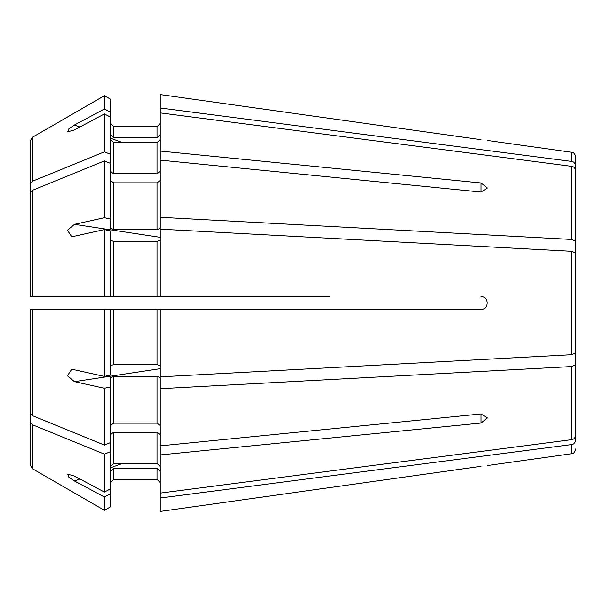 <?xml version="1.0" encoding="UTF-8"?>
<svg xmlns="http://www.w3.org/2000/svg" width="606" height="606" viewBox="0 0 606 606"><rect width="100%" height="100%" fill="white"/><g stroke="black" fill="none" stroke-linecap="round" stroke-linejoin="round"><path stroke-width="0.91" d="M110.504 493.754L104.421 497.003L104.421 510.328L110.504 506.813L110.504 377.636L113.716 376.409L157.022 376.409L160.234 377.636L160.234 498.026L571.556 444.584C574.087 444.039 575.465 442.569 575.7 440.176L575.7 337.375M30.3 413.148L30.3 309.416L30.3 413.148L32.307 415.61A701305.128 495897.61 180 0 0 104.421 445.069L104.421 388.272A872317.449 333821.433 180 0 1 74.402 381.636L67.455 375.697L71.485 369.63L74.402 369.781A872317.449 333821.433 180 0 0 104.421 376.409L104.421 309.416L110.504 309.416L110.504 375.069L104.421 376.409M335.08 309.416L329.528 309.416M160.234 94.566L481.058 139.683C489.269 140.698 489.269 140.698 481.058 139.683L160.234 94.566L160.234 107.974L571.556 161.416C574.087 161.961 575.465 163.431 575.7 165.824L575.7 268.625M329.528 296.584L113.716 296.584L157.022 296.584L157.022 241.446L160.234 240.218M110.504 99.187L104.421 95.672L110.504 99.187L110.504 163.423L104.421 160.931A701305.044 495897.549 180 0 0 32.307 190.39L30.3 192.852L30.3 265.814M110.504 240.218L113.716 241.446L113.716 296.584L110.504 296.584L110.504 230.931L104.421 229.591L104.421 296.584L110.504 296.584L30.3 296.584L33.512 296.584L30.3 296.584L30.3 192.852M110.504 112.246L104.421 108.997L104.421 95.672A701305.037 701305.037 -30 0 0 32.307 137.335L30.3 140.804L30.3 243.998M110.504 134.668L113.716 137.63L113.716 126.662L110.504 123.45L113.716 126.662L157.022 126.662L160.234 123.45L157.022 126.662L157.022 137.63L160.234 134.668M575.7 165.824L575.7 157.037L575.7 165.824M113.716 137.63L157.022 137.63M160.234 151.076L481.058 182.974L487.474 188.065L481.058 192.049L160.234 160.151L160.234 107.974M104.421 95.672A701305.037 701305.037 0 0 0 32.307 137.335L32.307 181.315L30.3 183.777L30.3 256.739M110.504 117.155L104.421 113.913L104.421 151.856A701305.044 495897.549 180 0 0 32.307 181.315M104.421 113.913A872318.426 805917.143 180 0 0 74.402 129.926L67.721 131.828L68.811 128.873L74.402 125.018A872317.449 805916.234 180 0 1 104.421 108.997M30.3 140.804L30.3 183.777M110.504 139.577L113.716 142.539L157.022 142.539L160.234 139.577M110.504 171.506L113.716 173.778L157.022 173.778L160.234 171.506M110.504 154.348L104.421 151.856M160.234 112.883L571.556 166.324C574.087 166.877 575.465 168.347 575.7 170.733L575.7 256.77M160.234 160.151L160.234 217.304L571.556 239.446L575.7 241.271M110.504 180.58L113.716 182.845L157.022 182.845L160.234 180.58M110.504 163.423L110.504 228.364L113.716 229.591L157.022 229.591L160.234 228.364L160.234 217.304M104.421 160.931L104.421 217.728A872317.449 333821.433 180 0 0 74.402 224.364L67.455 230.318L71.485 236.37L74.402 236.219A872317.934 333821.622 180 0 1 104.421 229.591M110.504 219.077L104.421 217.728M113.716 241.446L157.022 241.446M481.058 296.584C489.269 296.576 489.269 309.408 481.058 309.416L160.234 309.416L160.234 376.834L571.556 354.699L575.7 352.874L575.7 253.126L571.556 251.301L160.234 229.166L160.234 296.584M30.3 309.416L160.234 309.416M110.504 365.782L113.716 364.554L157.022 364.554L160.234 365.782M110.504 425.42L113.716 423.155L157.022 423.155L160.234 425.42M110.504 386.923L104.421 388.272M110.504 442.577L104.421 445.069M160.234 388.696L571.556 366.554L575.7 364.729L575.7 435.267C575.465 437.653 574.087 439.123 571.556 439.676L160.234 493.117M160.234 445.849L481.058 413.951L487.474 417.935L481.058 423.026L481.058 413.951M160.234 454.924L481.058 423.026M575.7 364.729L575.7 349.23M110.504 434.494L113.716 432.222L157.022 432.222L160.234 434.494M110.504 466.423L113.716 463.461L157.022 463.461L160.234 466.423M110.504 451.652L104.421 454.144L104.421 492.087A872317.934 805916.688 180 0 1 74.402 476.074L67.728 474.172L68.819 477.134L74.402 480.982A872316.957 805915.779 180 0 0 104.421 497.003M110.504 488.845L104.421 492.087M104.421 454.144A701305.09 495897.58 180 0 1 32.307 424.685L30.3 422.223L30.3 465.196L30.3 362.002M110.504 506.813L104.421 510.328A701305.082 701305.082 0 0 1 32.307 468.665L30.3 465.196M30.3 422.223L30.3 349.261M110.504 471.332L113.716 468.37L157.022 468.37L160.234 471.332M113.716 468.37L113.716 479.338L110.504 482.55L113.716 479.338L157.022 479.338L160.234 482.55L157.022 479.338L157.022 468.37M160.234 498.026L160.234 511.434L481.058 466.317C489.269 465.302 489.269 465.302 481.058 466.317L160.234 511.434M104.421 510.328A701305.082 701305.082 0 0 1 32.307 468.665L32.307 424.685M487.474 140.456L571.556 152.273L571.556 161.416M113.716 142.539L113.716 173.778M157.022 142.539L157.022 173.778M571.556 166.324L571.556 239.446M113.716 182.845L113.716 229.591M157.022 182.845L157.022 229.591M32.307 190.39L32.307 296.584M571.556 251.301L571.556 354.699M113.716 309.416L113.716 364.554M157.022 309.416L157.022 364.554M32.307 309.416L32.307 415.61M113.716 376.409L113.716 423.155M157.022 376.409L157.022 423.155M571.556 366.554L571.556 439.676M113.716 432.222L113.716 463.461M157.022 432.222L157.022 463.461M571.556 444.584L571.556 453.727C574.094 453.19 575.48 451.606 575.7 448.963M122.465 463.461L110.504 467.817M79.871 478.99L74.402 480.982M160.234 368.668L74.402 381.636M160.234 237.332L74.402 224.364M481.058 182.974L481.058 192.049M122.465 142.539L110.504 138.183M79.871 127.01L74.402 125.018M571.556 152.273C574.094 152.81 575.48 154.394 575.7 157.037M71.493 369.66L72.061 369.569M71.493 236.34L72.069 236.431M571.556 453.727L487.474 465.544"/></g></svg>
